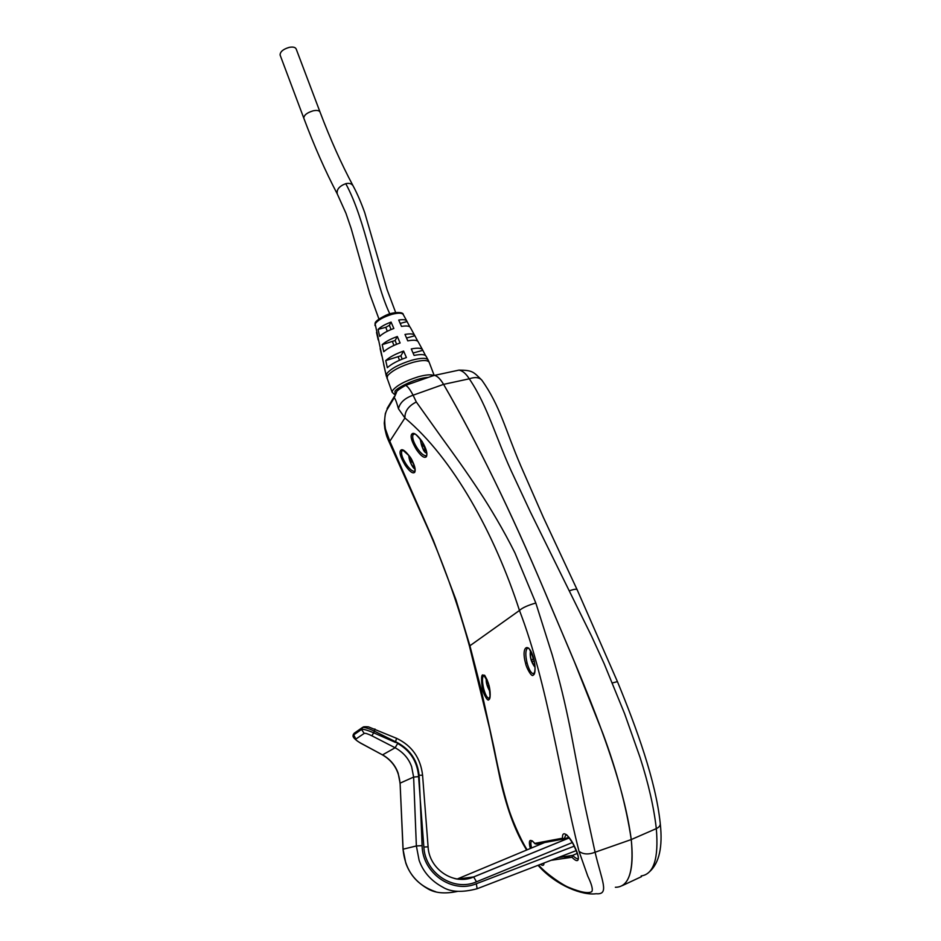 <?xml version="1.0" encoding="UTF-8"?>
<svg xmlns="http://www.w3.org/2000/svg" width="941" height="941" viewBox="0 0 941 941"><rect width="100%" height="100%" fill="white"/><g stroke="black" fill="none" stroke-linecap="round" stroke-linejoin="round"><path stroke-width="1.41" d="M543.71 863.462L542.804 863.473M534.076 673.497L533.229 673.732C530.936 673.062 528.877 669.474 527.078 662.97C525.313 655.301 525.419 650.396 527.407 648.267M489.485 698.293L488.92 698.434C487.003 697.822 485.238 694.505 483.627 688.494C482.063 681.531 482.086 677.155 483.686 675.344M426.414 455.573L425.638 455.762C423.356 455.468 420.662 453.08 417.533 448.61C413.464 442.329 411.958 437.706 413.017 434.73L414.452 434.072C414.84 433.178 417.475 435.824 422.356 442.011C426.438 450.351 427.732 454.95 426.226 455.82L426.52 455.373M414.769 471.182L414.087 471.347C411.923 471.053 409.311 468.712 406.265 464.336C402.336 458.255 400.854 453.809 401.831 451.01L403.124 450.41L409.147 455.832C414.393 461.608 415.887 473.488 414.569 471.441L414.852 471.018M538.04 865.308C556.366 886.034 583.091 895.667 596.124 893.727C609.886 895.044 601.699 880.658 595.088 852.228L584.443 803.343L569.975 727.358C564.682 701.551 560.413 683.437 552.214 654.889L535.817 603.028L514.927 552.873C503.364 529.595 489.332 506.47 480.345 492.825C464.442 468.806 454.385 455.091 441.705 437.589L416.31 401.983C408.5 405.947 404.701 411.276 404.924 417.98L398.455 408.759C396.314 401.184 394.855 397.608 394.079 398.019L386.763 410.123C384.61 414.499 384.163 420.768 385.422 428.943L389.821 441.258L388.151 439.765M414.699 472.347C415.993 469.512 414.581 464.583 410.441 457.585C405.43 450.704 402.136 448.351 400.572 450.516C399.113 452.645 400.619 457.491 405.089 465.077C409.5 471.512 412.711 473.935 414.699 472.347L414.087 471.347L414.746 471.123M426.355 456.75C427.755 453.738 426.32 448.61 422.038 441.376C416.828 434.283 413.393 431.895 411.723 434.224C410.158 436.495 411.688 441.552 416.31 449.386C420.886 456.02 424.238 458.479 426.355 456.75L425.638 455.762L426.391 455.515M527.136 849.829C519.62 837.913 511.175 817.458 508.164 807.296C503.423 791.769 498.73 772.091 494.084 748.26L481.098 689.259L469.935 645.879L455.997 599.852L433.342 540.346L389.821 441.258L404.924 417.98C452.915 458.032 494.613 533.676 519.467 610.462C547.603 683.378 560.413 778.419 579.033 851.334L587.772 876.142C591.818 884.564 593.136 889.739 591.748 891.68C588.36 893.727 580.82 892.35 569.152 887.551C563.012 885.352 545.956 873.671 538.617 865.085M416.31 401.983L413.111 395.196L443.587 384.363C476.911 441.811 510.704 511.057 544.968 592.112L574.375 661.735L602.875 733.439C616.849 771.138 626.318 806.508 631.258 839.56C633.787 864.685 630.811 880.035 622.33 885.61L641.444 876.671M615.367 887.269C628.835 887.281 634.14 871.378 631.258 839.56C621.354 763.904 575.951 666.557 544.051 589.983C511.151 511.963 477.663 443.423 443.587 384.363C440 378.482 436.836 375.471 434.072 375.365L431.79 376.165L434.436 375.388C437.342 375.977 440.388 378.964 443.587 384.363L469.288 378.811C474.911 376.847 479.075 377.282 481.78 380.093L481.78 380.093C500.153 405.818 505.129 429.319 520.702 465.677L543.286 517.221L577.104 589.642M398.455 408.759C399.866 402.666 404.759 398.149 413.111 395.196C409.982 389.327 407.465 386.057 405.559 385.375L403.83 386.022M385.422 428.943L384.751 428.284M482.333 688.894C482.768 692.188 487.697 702.327 488.826 699.598C490.696 699.457 490.579 691.176 488.92 685.013C482.451 670.345 480.251 671.639 482.333 688.894L483.627 688.494M525.607 663.429C526.078 667.087 531.865 678.108 533.288 674.991C535.558 674.732 535.582 665.463 533.688 658.676C528.96 640.774 520.62 646.149 525.607 663.429L527.078 662.97M563.859 838.972L536.099 844.112L534.806 843.383C529.748 838.137 528.242 839.842 530.289 848.511M540.534 864.344C542.886 866.014 544.016 865.579 543.945 863.026M578.315 858.557L577.692 858.686C576.574 858.768 574.892 857.674 572.634 855.393L571.987 857.263C579.809 865.379 580.174 857.533 574.586 846.618C570.234 836.831 561.836 828.315 562.53 838.196L534.806 843.383M531.594 847.959C530.406 843.359 530.653 840.983 532.312 840.854L535.006 843.771M558.189 857.545L572.634 855.393L577.374 853.346M578.339 858.404L577.809 858.968C577.033 859.074 581.797 861.956 572.916 843.536C563.882 829.75 566.988 836.573 565.964 834.502L564.212 838.902L568.87 837.302M564.212 838.902L562.53 838.196M563.753 858.463L570.975 855.64M456.338 370.683L458.961 370.119C462.478 370.683 465.924 373.577 469.288 378.811C488.261 406.783 496.507 440.4 514.233 477.358L530.218 511.633L591.524 636.081L604.157 663.699L624.659 713.831L640.009 757.293C648.443 783.488 653.877 807.26 656.312 828.609L656.312 828.609C658.818 858.463 653.772 874.236 641.162 875.942M319.987 111.92L296.227 49.12C295.462 47.262 293.157 46.674 289.322 47.344C283.229 49.12 280.147 51.673 280.089 54.99L280.218 55.331M414.569 335.219L410.347 327.503C409.488 325.939 406.536 325.586 401.501 326.421L398.725 320.046C403.348 319.317 406.065 319.681 406.865 321.152L409.829 326.845M422.45 349.582L418.216 341.854C417.228 340.101 413.746 339.772 407.771 340.865L404.983 334.431C410.535 333.455 413.781 333.796 414.71 335.466L417.804 341.289M428.014 359.756L426.108 356.274C425.014 354.345 421.003 354.063 414.099 355.427L411.276 348.946C417.769 347.7 421.544 348.005 422.591 349.852L425.532 355.545M400.184 323.422L406.983 321.587M406.536 338.007L414.805 335.749M413.052 353.028L422.721 350.346M403.607 351.064L406.406 357.556C397.82 360.579 391.456 363.955 387.339 367.684L385.739 360.579L400.901 355.78L403.607 351.064C395.596 353.887 389.645 357.062 385.739 360.579M402.16 359.133L400.901 355.78M399.478 360.262L398.29 357.11M397.325 336.513L400.101 342.971C392.832 345.559 387.386 348.476 383.763 351.722L382.187 344.665L395.149 340.489L397.325 336.513C390.633 338.925 385.587 341.63 382.187 344.665M396.573 344.288L395.149 340.489M393.903 345.441L392.55 341.83M391.033 329.562L389.421 325.28L391.08 322.093L393.844 328.491C387.386 330.856 382.658 333.49 379.658 336.408L378.082 329.385L385.798 327.303L389.421 325.28M387.28 331.267L385.798 327.303M378.082 329.385C380.87 326.703 385.21 324.269 391.08 322.093M376.529 332.467L378.2 339.913M380.14 348.582L381.775 355.898M383.669 364.402L385.363 371.954M411.676 383.234L416.416 381.564M395.126 394.244L394.997 391.715C393.632 389.739 414.922 377.917 428.308 377.388M385.704 315.353L391.574 313.353M397.914 742.931L395.326 742.355L395.596 741.755L397.914 742.931C410.417 749.895 417.475 760.646 419.086 775.172L418.604 776.619L418.498 775.219L422.58 775.243L428.096 846.818L423.862 847.053C425.026 873.095 453.774 892.044 476.487 881.799L572.363 842.548M457.655 891.386C444.634 894.138 434.413 893.091 426.979 888.257C416.569 882.105 409.5 873.683 405.771 862.991L403.019 849.288M457.62 879.047L473.641 876.93C465.936 879.529 459.455 880.023 454.221 878.412M419.168 776.596L420.215 799.203L418.604 776.619L413.628 777.078L400.09 783.147L398.161 773.231C395.408 765.398 390.221 759.269 382.587 754.847L395.126 747.766C403.254 752.259 408.759 758.587 411.64 766.75L413.628 777.078L416.369 845.959L419.11 860.286C423.168 871.86 431.025 880.8 442.67 887.116C450.751 892.15 462.243 892.691 477.122 888.739L476.322 883.752C452.15 894.032 422.333 873.072 422.109 845.641L416.369 845.959L403.101 849.194L400.09 783.147L403.019 849.241C405.23 870.978 416.169 885.152 435.812 891.774M353.134 735.886L354.134 733.286L362.403 727.511L361.509 729.463L364.226 733.404C365.367 733.051 367.919 733.851 371.871 735.803L395.126 747.766L397.655 743.472C409.935 750.353 416.875 760.94 418.498 775.219M355.874 739.038C355.463 739.72 357.062 741.073 360.65 743.072L360.462 743.061C355.028 739.673 352.569 737.132 353.087 735.45L353.369 734.274L355.874 739.038L364.226 733.404M371.871 735.803L373.659 732.816L395.326 742.355M374.93 728.981L374.389 731.169C369.025 728.605 365.179 727.346 362.838 727.369L361.532 729.451C363.308 728.969 367.343 730.098 373.659 732.816L374.389 731.169L395.596 741.755L396.526 738.297M424.062 445.046L423.391 444.658M426.167 450.374L425.955 450.786C423.156 450.48 421.309 446.634 420.439 439.247M423.156 443.34L422.356 441.999M423.803 444.528L421.615 445.187L422.885 443.423M424.379 445.693L425.544 450.527L423.544 445.199L422.274 446.951L421.615 445.187M414.475 466.301L414.322 466.56C411.852 466.501 410.088 462.878 409.029 455.679M412.076 460.49L410.182 461.055L411.37 459.408M412.358 461.031L410.817 462.772L410.182 461.055M414.322 465.783L412.017 461.125M413.581 463.713L414.099 465.113M534.982 666.593C530.924 660.9 529.642 656.112 531.124 652.254L530.995 651.807M534.147 660.817L532.23 661.911L531.489 659.947L533.276 658.9L531.477 652.76M534.335 661.688L534.018 660.864M533.759 659.159L531.489 659.947M490.038 691.294C487.12 686.518 486.05 682.472 486.815 679.167M488.532 683.766L486.991 679.637M488.955 685.319L487.509 685.824L488.944 685.072M489.332 686.918L488.167 687.6L487.509 685.824M576.339 850.629L573.057 843.783M574.328 846.206L573.575 844.759M538.37 845.136L538.805 843.607M539.322 844.736L539.064 844.053L539.852 844.512M395.667 312.53L387.104 289.71L364.708 212.595C360.944 202.127 357.074 193.223 353.11 185.883L353.11 185.883C351.722 183.648 349.276 182.907 345.759 183.66L345.759 183.66C339.207 186.165 336.396 189.623 337.301 194.011L337.301 194.011C325.339 171.156 314.176 145.879 303.802 118.178L303.919 118.495M401.831 451.01L400.572 450.516M413.017 434.73L411.723 434.224M386.763 410.123L385.34 413.546L384.257 423.191L384.81 428.555C386.974 438.224 387.327 437.436 388.28 440.07L429.543 532.277C445.399 568.999 458.702 606.945 469.453 646.091L519.467 610.462C522.29 607.815 527.736 605.345 535.817 603.028M612.391 682.943L617.437 681.625C636.457 727.805 655.748 780.677 660.206 823.069C660.629 825.328 659.323 827.174 656.312 828.609L631.258 839.56L595.088 852.228C588.619 854.757 583.267 854.452 579.033 851.334M394.079 398.019L396.526 392.373C396.008 391.444 399.019 389.115 405.559 385.375L434.072 375.365M394.385 396.384L387.069 408.523L392.244 401.054M488.92 685.013L490.061 696.234L488.92 698.634L489.543 698.187M534.159 673.38L533.229 673.732L534.523 672.533C535.429 668.839 535.135 664.228 533.641 658.724L533.712 658.747M550.979 860.321L571.987 857.263M569.658 590.772C574.034 589.125 576.539 588.819 577.198 589.842L617.414 681.578M374.989 325.539L375.071 324.033C377.517 320.258 383.21 317.011 392.162 314.27C398.419 312.718 402.125 312.824 403.277 314.6L406.747 320.916M387.033 378.553L387.61 375.706C392.044 370.648 400.466 366.214 412.887 362.379C422.674 359.85 428.131 359.909 429.272 362.544L434.154 375.365M386.28 376.118L386.916 373.412C391.303 368.378 399.666 363.955 411.993 360.168C421.239 357.756 426.638 357.721 428.167 360.038L429.096 362.062M403.277 314.6C403.454 311.459 392.703 312.13 386.539 315.012C379.117 318.54 375.283 321.351 375.047 323.41L386.139 375.412L392.162 392.291L392.538 390.621C396.467 385.563 405.053 380.952 418.322 376.776C425.65 374.789 430.684 374.33 433.448 375.4M353.11 185.883C341.348 163.863 330.35 139.315 320.105 112.238C319.399 110.532 317.117 110.05 313.259 110.791C307.119 112.626 303.955 115.084 303.802 118.178L280.089 54.99M345.759 183.66C366.143 220.888 374.459 281.877 389.75 313.718M576.068 850.676L477.24 888.692M400.007 783.3L400.007 783.218C398.949 770.55 393.079 761.081 382.387 754.835L360.532 743.096M569.293 837.855L473.641 876.93L476.487 881.799M544.604 842.536L457.279 879M422.109 845.641L420.215 799.203L423.862 847.053M354.063 733.333L361.638 728.475M353.287 735.168L361.509 729.463M360.65 743.072L382.387 754.823M573.81 846.335L476.322 883.752M425.955 450.786L426.496 451.704M414.322 466.56L414.722 467.301M539.558 843.465L540.593 844.206M469.453 646.091L489.567 728.381L500.389 780.207C507.987 812.836 516.256 833.079 526.631 850.041M488.885 685.048C485.968 677.426 484.439 674.215 484.297 675.403L484.333 675.203M533.641 658.724C530.324 650.56 528.56 647.09 528.336 648.29L528.277 648.078M557.848 857.674L572.457 855.51M434.436 375.388L458.961 370.119C472.794 370.201 473.441 371.954 481.78 380.093M660.311 824.081C662.746 846.9 659.253 862.685 649.843 871.46M392.162 392.291L394.879 394.82M378.952 319.011L369.766 294.027L351.181 228.581L345.935 213.231L337.301 194.011M422.58 775.196C420.568 757.928 411.899 745.637 396.573 738.32L368.437 726.852C364.767 726.57 362.908 726.746 362.838 727.369L361.685 728.405M428.096 846.829C429.143 869.425 454.103 885.846 473.723 876.941L569.317 837.89M420.18 438.918C421.968 448.128 424.132 452.844 426.696 453.091M408.806 455.397C408.982 462.243 414.346 470.041 414.969 468.7M530.453 650.854C529.583 656.736 531.112 662.229 535.017 667.31M486.344 678.214C485.744 681.907 486.991 686.436 490.085 691.8M572.669 843.077L576.751 851.652M538.052 843.748L538.087 845.253"/></g></svg>
